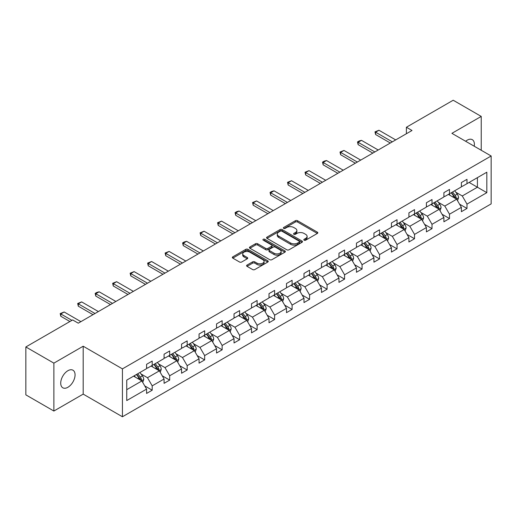 <?xml version="1.0" encoding="UTF-8"?>
<svg xmlns="http://www.w3.org/2000/svg" width="517" height="517" viewBox="0 0 517 517"><rect width="100%" height="100%" fill="white"/><g stroke="black" fill="none" stroke-linecap="round" stroke-linejoin="round"><path stroke-width="0.78" d="M304.132 240.185A1.092 0.627 0 0 0 305.67 240.185L317.36 233.432A1.557 0.898 0 0 0 317.819 232.799A1.557 0.898 0 0 0 317.36 232.165L297.553 220.727A1.557 0.898 0 0 0 295.356 220.727L283.665 227.48A1.092 0.627 0 0 0 283.342 227.926A1.092 0.627 0 0 0 283.665 228.365A1.092 0.627 0 0 0 285.203 228.365L286.715 227.493A4.983 2.876 0 0 1 293.759 227.493L295.407 228.449A4.983 2.876 0 0 1 296.868 230.479A4.983 2.876 0 0 1 295.407 232.514L293.895 233.387A1.092 0.627 0 0 0 293.578 233.833A1.092 0.627 0 0 0 293.895 234.279A1.092 0.627 0 0 0 295.44 234.279L296.952 233.406A4.983 2.876 0 0 1 303.996 233.406L305.644 234.356A4.983 2.876 0 0 1 307.104 236.392A4.983 2.876 0 0 1 305.644 238.421L304.132 239.293A1.092 0.627 0 0 0 303.815 239.739A1.092 0.627 0 0 0 304.132 240.185L304.132 239.293M67.889 387.285A10.146 5.861 120 0 0 74.519 378.347A10.146 5.861 120 0 0 72.962 370.211A10.146 5.861 120 0 0 67.889 370.715A10.146 5.861 120 0 0 61.264 379.659A10.146 5.861 120 0 0 62.816 387.789A10.146 5.861 120 0 0 67.889 387.285M474.218 146.214A10.146 5.861 120 0 0 472.286 139.668A10.146 5.861 120 0 0 467.213 140.165A10.146 5.861 120 0 0 465.649 141.27M247.048 265.072A1.557 0.898 0 0 0 246.59 265.712A1.557 0.898 0 0 0 247.048 266.345L252.606 269.551A1.557 0.898 0 0 0 254.803 269.551L267.793 262.054A1.557 0.898 0 0 0 268.245 261.421A1.557 0.898 0 0 0 267.793 260.788L247.986 249.349A1.557 0.898 0 0 0 245.782 249.349L232.799 256.846A1.557 0.898 0 0 0 232.34 257.479A1.557 0.898 0 0 0 232.799 258.119L239.507 261.99A1.557 0.898 0 0 0 241.71 261.99L247.268 258.784A1.557 0.898 0 0 0 247.721 258.151A1.557 0.898 0 0 0 247.268 257.511L243.94 255.592A4.162 2.404 0 0 1 242.719 253.892A4.162 2.404 0 0 1 245.291 251.669A4.162 2.404 0 0 1 249.827 252.193L262.869 259.721A4.162 2.404 0 0 1 264.084 261.421A4.162 2.404 0 0 1 261.518 263.644A4.162 2.404 0 0 1 256.981 263.121L254.803 261.867A1.557 0.898 0 0 0 252.606 261.867L247.048 265.072L247.048 266.345L252.606 263.159L252.606 261.867M83.192 346.216L53.878 363.141L25.85 346.959L25.85 394.859L53.878 411.041L83.192 394.116L122.432 416.767L122.432 368.873L83.192 346.216L83.192 394.116M481.23 150.266L481.23 116.415L451.91 133.341L491.15 155.992L122.432 368.873M481.23 116.415L453.202 100.233L406.394 127.253L406.394 133.729M25.85 346.959L72.658 319.939L78.261 323.177L412.004 130.491L406.394 127.253M286.825 249.795A1.557 0.898 0 0 0 289.029 249.795L302.012 242.299A1.557 0.898 0 0 0 302.471 241.665A1.557 0.898 0 0 0 302.012 241.025L282.204 229.593A1.557 0.898 0 0 0 280.007 229.593L267.018 237.09A1.557 0.898 0 0 0 266.565 237.723A1.557 0.898 0 0 0 267.018 238.356L286.825 249.795M263.657 240.418A1.092 0.627 0 0 1 264.762 240.573L264.762 239.281L284.899 250.907A1.557 0.898 0 0 1 285.358 251.54A1.557 0.898 0 0 1 284.899 252.18L271.916 259.676A1.557 0.898 0 0 1 269.719 259.676L249.911 248.238L249.911 246.964A1.557 0.898 0 0 0 249.452 247.604A1.557 0.898 0 0 0 249.911 248.238M249.911 246.964L255.463 243.759A1.557 0.898 0 0 1 257.666 243.759L265.699 248.399A1.557 0.898 0 0 0 267.903 248.399L271.587 246.266A1.557 0.898 0 0 0 272.045 245.633A1.557 0.898 0 0 0 271.587 245L263.224 240.172A1.092 0.627 0 0 1 262.907 239.726A1.092 0.627 0 0 1 263.58 239.145A1.092 0.627 0 0 1 264.762 239.281M53.878 363.141L53.878 411.041M126.749 380.098L146.589 368.647L146.589 364.311L152.192 361.073L152.192 365.409L164.076 358.546L164.076 354.21L169.686 350.972L169.686 355.308L181.564 348.452L181.564 344.115L187.173 340.877L187.173 345.214L199.058 338.351L199.058 334.014L204.661 330.783L204.661 335.119L216.545 328.256L216.545 323.92L222.148 320.682L222.148 325.019L234.033 318.162L234.033 313.825L239.636 310.588L239.636 314.924L251.52 308.061L251.52 303.725L257.123 300.487L257.123 304.823L269.008 297.966L269.008 293.63L274.617 290.392L274.617 294.729L286.496 287.866L286.496 283.529L292.105 280.298L292.105 284.634L303.99 277.771L303.99 273.435L309.593 270.197L309.593 274.533L321.477 267.677L321.477 263.34L327.08 260.103L327.08 264.439L338.965 257.576L338.965 253.24L344.568 250.002L344.568 254.338L356.452 247.481L356.452 243.145L362.062 239.907L362.062 244.244L373.94 237.381L373.94 233.044L379.549 229.813L379.549 234.149L391.434 227.286L391.434 222.95L397.037 219.712L397.037 224.048L408.921 217.192L408.921 212.855L414.524 209.618L414.524 213.954L426.409 207.091L426.409 202.754L432.012 199.517L432.012 203.853L443.896 196.996L443.896 192.66L449.499 189.422L449.499 193.759L461.384 186.895L461.384 182.559L466.993 179.328L466.993 183.664L486.833 172.206L486.833 192.66L466.993 204.118L466.993 208.454L461.384 211.686L461.384 207.349L449.499 214.212L449.499 218.549L443.896 221.787L443.896 217.45L432.012 224.307L432.012 228.643L426.409 231.881L426.409 227.545L414.524 234.408L414.524 238.744L408.921 241.982L408.921 237.646L397.037 244.502L397.037 248.839L391.434 252.076L391.434 247.74L379.549 254.603L379.549 258.939L373.94 262.171L373.94 257.834L362.062 264.698L362.062 269.034L356.452 272.272L356.452 267.935L344.568 274.792L344.568 279.128L338.965 282.366L338.965 278.03L327.08 284.893L327.08 289.229L321.477 292.467L321.477 288.131L309.593 294.987L309.593 299.324L303.99 302.561L303.99 298.225L292.105 305.088L292.105 309.425L286.496 312.656L286.496 308.319L274.617 315.183L274.617 319.519L269.008 322.757L269.008 318.42L257.123 325.277L257.123 329.613L251.52 332.851L251.52 328.515L239.636 335.378L239.636 339.714L234.033 342.952L234.033 338.616L222.148 345.472L222.148 349.809L216.545 353.046L216.545 348.71L204.661 355.573L204.661 359.91L199.058 363.141L199.058 358.804L187.173 365.668L187.173 370.004L181.564 373.242L181.564 368.905L169.686 375.762L169.686 380.098L164.076 383.336L164.076 379L152.192 385.863L152.192 390.199L146.589 393.437L146.589 389.101L126.749 400.552L126.749 380.098M122.432 416.767L491.15 203.892L491.15 155.992M151.074 366.055L159.372 370.844L147.487 377.707L140.999 373.959M147.487 377.707L152.192 385.863M159.372 370.844L164.076 379M146.589 367.606L147.487 368.13L152.192 365.409M168.561 355.961L176.859 360.75L164.975 367.606L158.486 363.865M164.975 367.606L169.686 375.762M176.859 360.75L181.564 368.905M164.076 357.512L164.975 358.029L169.686 355.308M186.049 345.86L194.347 350.649L182.462 357.512L175.974 353.764M182.462 357.512L187.173 365.668M194.347 350.649L199.058 358.804M181.564 347.418L182.462 347.935L187.173 345.214M203.536 335.766L211.834 340.554L199.95 347.418L193.461 343.669M199.95 347.418L204.661 355.573M211.834 340.554L216.545 348.71M199.058 337.317L199.95 337.834L204.661 335.119M221.03 325.665L229.322 330.46L217.444 337.317L210.949 333.575M217.444 337.317L222.148 345.472M229.322 330.46L234.033 338.616M216.545 327.222L217.444 327.739L222.148 325.019M238.518 315.57L246.816 320.359L234.931 327.222L228.443 323.474M234.931 327.222L239.636 335.378M246.816 320.359L251.52 328.515M234.033 317.121L234.931 317.645L239.636 314.924M256.005 305.476L264.303 310.265L252.419 317.121L245.93 313.38M252.419 317.121L257.123 325.277M264.303 310.265L269.008 318.42M251.52 307.027L252.419 307.544L257.123 304.823M273.493 295.375L281.791 300.164L269.906 307.027L263.418 303.279M269.906 307.027L274.617 315.183M281.791 300.164L286.496 308.319M269.008 296.932L269.906 297.449L274.617 294.729M290.981 285.281L299.278 290.069L287.394 296.932L280.905 293.184M287.394 296.932L292.105 305.088M299.278 290.069L303.99 298.225M286.496 286.832L287.394 287.349L292.105 284.634M308.475 275.18L316.766 279.975L304.881 286.832L298.393 283.09M304.881 286.832L309.593 294.987M316.766 279.975L321.477 288.131M303.99 276.737L304.881 277.254L309.593 274.533M325.962 265.085L334.253 269.874L322.375 276.737L315.887 272.989M322.375 276.737L327.08 284.893M334.253 269.874L338.965 278.03M321.477 266.636L322.375 267.16L327.08 264.439M343.45 254.991L351.747 259.78L339.863 266.636L333.375 262.894M339.863 266.636L344.568 274.792M351.747 259.78L356.452 267.935M338.965 256.542L339.863 257.059L344.568 254.338M360.937 244.89L369.235 249.679L357.35 256.542L350.862 252.794M357.35 256.542L362.062 264.698M369.235 249.679L373.94 257.834M356.452 246.447L357.35 246.964L362.062 244.244M378.425 234.796L386.722 239.584L374.838 246.447L368.35 242.699M374.838 246.447L379.549 254.603M386.722 239.584L391.434 247.74M373.94 236.347L374.838 236.864L379.549 234.149M395.912 224.695L404.21 229.49L392.325 236.347L385.837 232.605M392.325 236.347L397.037 244.502M404.21 229.49L408.921 237.646M391.434 226.252L392.325 226.769L397.037 224.048M413.406 214.6L421.698 219.389L409.819 226.252L403.325 222.504M409.819 226.252L414.524 234.408M421.698 219.389L426.409 227.545M408.921 216.151L409.819 216.675L414.524 213.954M430.894 204.506L439.192 209.295L427.307 216.151L420.819 212.409M427.307 216.151L432.012 224.307M439.192 209.295L443.896 217.45M426.409 206.057L427.307 206.574L432.012 203.853M448.381 194.405L456.679 199.194L444.794 206.057L438.306 202.309M444.794 206.057L449.499 214.212M456.679 199.194L461.384 207.349M443.896 195.962L444.794 196.479L449.499 193.759M469.119 182.43L477.417 187.225L462.282 195.962L455.794 192.214M462.282 195.962L466.993 204.118M486.833 192.66L477.417 187.225L477.417 177.641L486.833 172.206M461.384 185.862L462.282 186.378L466.993 183.664M126.749 389.682L141.878 380.945L133.586 376.15M141.878 380.945L146.589 389.101M459.535 204.15L466.993 208.454M442.048 214.245L449.499 218.549M424.56 224.339L432.012 228.643M407.073 234.44L414.524 238.744M389.579 244.535L397.037 248.839M372.091 254.635L379.549 258.939M354.604 264.73L362.062 269.034M337.116 274.824L344.568 279.128M319.629 284.925L327.08 289.229M302.135 295.02L309.593 299.324M284.647 305.12L292.105 309.425M267.16 315.215L274.617 319.519M249.672 325.309L257.123 329.613M232.185 335.41L239.636 339.714M214.697 345.505L222.148 349.809M197.203 355.606L204.661 359.91M179.716 365.7L187.173 370.004M162.228 375.794L169.686 380.098M144.741 385.895L152.192 390.199M304.565 240.34L305.644 239.72A4.983 2.876 0 0 0 307.104 237.684L307.104 236.392M296.868 230.479L296.868 231.778A4.983 2.876 0 0 1 295.407 233.807L294.335 234.434M317.341 233.445L297.553 222.026A1.557 0.898 0 0 0 295.356 222.026L284.098 228.52M301.993 242.311L282.204 230.886A1.557 0.898 0 0 0 280.007 230.886L267.043 238.369L267.018 237.09M299.259 242.105A1.092 0.627 0 0 0 299.582 241.665A1.092 0.627 0 0 0 299.259 241.219L281.875 231.177A1.092 0.627 0 0 0 280.337 231.177L278.741 232.101A4.983 2.876 0 0 0 277.28 234.136A4.983 2.876 0 0 0 278.741 236.166L290.625 243.029A4.983 2.876 0 0 0 297.669 243.029L299.259 242.105L299.259 243.404A1.092 0.627 0 0 0 299.582 242.958L299.582 241.665M277.28 234.136L277.28 235.429A4.983 2.876 0 0 0 278.741 237.465L278.741 236.166M299.259 243.404L297.669 244.321A4.983 2.876 0 0 1 290.625 244.321L278.741 237.465M249.931 248.25L255.463 245.052L255.463 243.759M272.045 245.633L272.045 246.926A1.557 0.898 0 0 1 271.587 247.565L267.903 249.692A1.557 0.898 0 0 1 265.699 249.692L257.666 245.052A1.557 0.898 0 0 0 255.463 245.052M264.762 240.573L284.88 252.186M274.036 253.207A4.162 2.404 0 0 0 278.573 253.731A4.162 2.404 0 0 0 281.145 251.508A4.162 2.404 0 0 0 279.923 249.808L275.328 247.158A1.557 0.898 0 0 0 273.125 247.158L269.441 249.284A1.557 0.898 0 0 0 268.982 249.924A1.557 0.898 0 0 0 269.441 250.558L274.036 253.207L274.036 254.506A4.162 2.404 0 0 0 278.573 255.023A4.162 2.404 0 0 0 281.145 252.807L281.145 251.508M268.982 249.924L268.982 251.217A1.557 0.898 0 0 0 269.441 251.85L269.441 250.558M274.036 254.506L269.441 251.85M264.084 261.421L264.084 262.714A4.162 2.404 0 0 1 261.518 264.937A4.162 2.404 0 0 1 256.981 264.413L254.803 263.159A1.557 0.898 0 0 0 252.606 263.159M242.719 253.892L242.719 255.185A4.162 2.404 0 0 0 243.94 256.884L243.94 255.592M247.268 257.511L247.268 258.784L243.94 256.884M267.767 262.067L247.986 250.642A1.557 0.898 0 0 0 245.782 250.642L232.818 258.132M457.532 200.674L458.56 197.694A4.201 2.423 -120 0 0 457.222 194.114L454.702 190.76M450.191 195.452L449.099 193.991M456.059 198.838L456.291 197.875A4.201 2.423 -120 0 0 455.089 195.348L452.575 191.988M451.522 192.595L454.288 196.292A2.139 1.234 60 0 1 454.676 196.945L456.291 197.875M451.225 192.763L453.745 196.124A4.201 2.423 60 0 1 454.792 198.108M392.325 141.852L375.601 132.19L375.601 134.523L374.987 131.835L378.967 130.252L395.692 139.907M390.309 143.015L375.601 134.523M378.967 130.252L375.601 132.19L374.987 131.835M440.038 210.768L441.072 207.789A4.201 2.423 -120 0 0 439.728 204.215L437.214 200.855M432.697 205.546L431.611 204.092M438.571 208.933L438.804 207.97A4.201 2.423 -120 0 0 437.602 205.443L435.081 202.082M434.028 202.69L436.8 206.386A2.139 1.234 60 0 1 437.188 207.039L438.804 207.97M433.737 202.858L436.258 206.218A4.201 2.423 60 0 1 437.304 208.202M422.551 220.869L423.585 217.89A4.201 2.423 -120 0 0 422.24 214.309L419.726 210.949M415.209 215.647L414.117 214.187M421.077 219.034L421.316 218.071A4.201 2.423 -120 0 0 420.114 215.544L417.594 212.183M416.54 212.791L419.313 216.487A2.139 1.234 60 0 1 419.701 217.134L421.316 218.071M416.25 212.959L418.764 216.319A4.201 2.423 60 0 1 419.81 218.303M374.838 151.946L358.113 142.291L358.113 144.618L357.499 141.936L359.179 140.967L361.473 140.346L378.205 150.008M372.822 153.11L358.113 144.618M361.473 140.346L358.113 142.291L357.499 141.936M357.35 162.047L340.625 152.386L340.625 154.719L340.005 152.03L343.986 150.447L360.711 160.102M355.334 163.21L340.625 154.719M343.986 150.447L340.625 152.386L340.005 152.03M405.063 230.963L406.097 227.984A4.201 2.423 -120 0 0 404.753 224.41L402.239 221.05M397.722 225.742L396.629 224.281M403.59 229.128L403.829 228.165A4.201 2.423 -120 0 0 402.62 225.638L400.106 222.278M399.053 222.885L401.825 226.582A2.139 1.234 60 0 1 402.213 227.234L403.829 228.165M398.762 223.053L401.276 226.414A4.201 2.423 60 0 1 402.323 228.398M339.863 172.142L323.138 162.487L323.138 164.813L322.518 162.131L324.198 161.155L326.498 160.541L343.223 170.196M337.847 173.305L323.138 164.813M326.498 160.541L323.138 162.487L322.518 162.131M387.576 241.058L388.603 238.085A4.201 2.423 -120 0 0 387.265 234.505L384.745 231.144M380.234 235.836L379.142 234.382M386.102 239.229L386.335 238.259A4.201 2.423 -120 0 0 385.133 235.733L382.619 232.372M381.565 232.98L384.338 236.683A2.139 1.234 60 0 1 384.726 237.329L386.335 238.259M381.275 233.154L383.788 236.515A4.201 2.423 60 0 1 384.835 238.499M322.375 182.236L305.644 172.581L305.644 174.914L305.03 172.226L309.011 170.642L325.736 180.297M320.353 183.406L305.644 174.914M309.011 170.642L305.644 172.581L305.03 172.226M370.088 251.159L371.116 248.179A4.201 2.423 -120 0 0 369.778 244.599L367.257 241.245M362.747 245.937L361.654 244.476M368.615 249.323L368.847 248.36A4.201 2.423 -120 0 0 367.645 245.833L365.131 242.473M364.078 243.08L366.844 246.777A2.139 1.234 60 0 1 367.238 247.43L368.847 248.36M363.781 243.248L366.301 246.609A4.201 2.423 60 0 1 367.348 248.593M304.881 192.337L288.156 182.675L288.156 185.008L287.542 182.32L291.523 180.737L308.248 190.392M302.865 193.5L288.156 185.008M291.523 180.737L288.156 182.675L287.542 182.32M352.594 261.253L353.628 258.274A4.201 2.423 -120 0 0 352.29 254.7L349.77 251.34M345.259 256.031L344.167 254.577M351.127 259.418L351.36 258.455A4.201 2.423 -120 0 0 350.158 255.928L347.637 252.567M346.59 253.175L349.356 256.871A2.139 1.234 60 0 1 349.744 257.524L351.36 258.455M346.293 253.343L348.813 256.703A4.201 2.423 60 0 1 349.86 258.687M287.394 202.431L270.669 192.776L270.669 195.103L270.055 192.421L271.735 191.452L274.029 190.831L290.761 200.493M285.378 203.595L270.669 195.103M274.029 190.831L270.669 192.776L270.055 192.421M335.106 271.354L336.14 268.375A4.201 2.423 -120 0 0 334.796 264.794L332.282 261.434M327.765 266.132L326.679 264.672M333.633 269.519L333.872 268.556A4.201 2.423 -120 0 0 332.67 266.029L330.15 262.668M329.096 263.276L331.869 266.972A2.139 1.234 60 0 1 332.257 267.619L333.872 268.556M328.806 263.444L331.326 266.804A4.201 2.423 60 0 1 332.373 268.788M269.906 212.532L253.181 202.871L253.181 205.204L252.561 202.515L256.542 200.932L273.267 210.587M267.89 213.695L253.181 205.204M256.542 200.932L253.181 202.871L252.561 202.515M317.619 281.448L318.653 278.469A4.201 2.423 -120 0 0 317.309 274.895L314.795 271.535M310.278 276.227L309.185 274.766M316.145 279.613L316.385 278.65A4.201 2.423 -120 0 0 315.183 276.123L312.662 272.763M311.609 273.37L314.381 277.067A2.139 1.234 60 0 1 314.769 277.719L316.385 278.65M311.318 273.538L313.832 276.899A4.201 2.423 60 0 1 314.879 278.883M252.419 222.627L235.694 212.972L235.694 215.298L235.073 212.616L236.754 211.64L239.054 211.026L255.779 220.681M250.402 223.79L235.694 215.298M239.054 211.026L235.694 212.972L235.073 212.616M300.131 291.543L301.159 288.57A4.201 2.423 -120 0 0 299.821 284.99L297.307 281.629M292.79 286.321L291.698 284.867M298.658 289.714L298.891 288.745A4.201 2.423 -120 0 0 297.689 286.218L295.175 282.857M294.121 283.465L296.894 287.168A2.139 1.234 60 0 1 297.281 287.814L298.891 288.745M293.83 283.639L296.344 287A4.201 2.423 60 0 1 297.391 288.977M234.931 232.721L218.206 223.066L218.206 225.399L217.586 222.711L221.567 221.127L238.292 230.782M232.908 233.891L218.206 225.399M221.567 221.127L218.206 223.066L217.586 222.711M282.644 301.644L283.671 298.664A4.201 2.423 -120 0 0 282.334 295.084L279.813 291.73M275.303 296.422L274.21 294.961M281.17 299.808L281.403 298.845A4.201 2.423 -120 0 0 280.201 296.319L277.687 292.958M276.634 293.566L279.4 297.262A2.139 1.234 60 0 1 279.794 297.915L281.403 298.845M276.343 293.734L278.857 297.094A4.201 2.423 60 0 1 279.904 299.078M217.444 242.822L200.712 233.161L200.712 235.493L200.098 232.805L204.079 231.222L220.804 240.877M215.421 243.985L200.712 235.493M204.079 231.222L200.712 233.161L200.098 232.805M265.156 311.738L266.184 308.759A4.201 2.423 -120 0 0 264.846 305.185L262.326 301.825M257.815 306.516L256.723 305.062M263.683 309.903L263.916 308.94A4.201 2.423 -120 0 0 262.714 306.413L260.2 303.052M259.146 303.66L261.912 307.356A2.139 1.234 60 0 1 262.3 308.009L263.916 308.94M258.849 303.828L261.369 307.188A4.201 2.423 60 0 1 262.416 309.172M199.95 252.916L183.225 243.261L183.225 245.588L182.611 242.906L184.291 241.937L186.592 241.316L203.317 250.978M197.933 254.08L183.225 245.588M186.592 241.316L183.225 243.261L182.611 242.906M247.662 321.839L248.696 318.86A4.201 2.423 -120 0 0 247.352 315.28L244.838 311.919M240.321 316.617L239.235 315.157M246.195 320.004L246.428 319.041A4.201 2.423 -120 0 0 245.226 316.514L242.706 313.153M241.659 313.761L244.425 317.457A2.139 1.234 60 0 1 244.812 318.104L246.428 319.041M241.361 313.929L243.882 317.289A4.201 2.423 60 0 1 244.929 319.273M182.462 263.017L165.737 253.356L165.737 255.689L165.123 253L169.098 251.417L185.829 261.072M180.446 264.181L165.737 255.689M169.098 251.417L165.737 253.356L165.123 253M230.175 331.933L231.209 328.954A4.201 2.423 -120 0 0 229.865 325.38L227.351 322.02M222.833 326.712L221.741 325.251M228.701 330.098L228.941 329.135A4.201 2.423 -120 0 0 227.738 326.608L225.218 323.248M224.165 323.855L226.937 327.552A2.139 1.234 60 0 1 227.325 328.205L228.941 329.135M223.874 324.023L226.388 327.384A4.201 2.423 60 0 1 227.435 329.368M164.975 273.112L148.25 263.457L148.25 265.783L147.629 263.101L151.61 261.512L168.335 271.166M162.958 274.275L148.25 265.783M151.61 261.512L148.25 263.457L147.629 263.101M212.687 342.028L213.721 339.055A4.201 2.423 -120 0 0 212.377 335.475L209.863 332.114M205.346 336.806L204.254 335.352M211.214 340.199L211.453 339.23A4.201 2.423 -120 0 0 210.245 336.703L207.731 333.342M206.677 333.95L209.45 337.653A2.139 1.234 60 0 1 209.837 338.299L211.453 339.23M206.386 334.124L208.9 337.478A4.201 2.423 60 0 1 209.947 339.462M147.487 283.206L130.762 273.551L130.762 275.884L130.142 273.196L134.123 271.612L150.848 281.267M145.471 284.376L130.762 275.884M134.123 271.612L130.762 273.551L130.142 273.196M195.2 352.129L196.227 349.149A4.201 2.423 -120 0 0 194.89 345.569L192.369 342.215M187.858 346.907L186.766 345.446M193.726 350.293L193.959 349.33A4.201 2.423 -120 0 0 192.757 346.804L190.243 343.443M189.19 344.051L191.962 347.747A2.139 1.234 60 0 1 192.35 348.4L193.959 349.33M188.899 344.219L191.413 347.579A4.201 2.423 60 0 1 192.46 349.563M130 293.307L113.268 283.646L113.268 285.979L112.654 283.29L116.635 281.707L133.36 291.362M127.977 294.47L113.268 285.979M116.635 281.707L113.268 283.646L112.654 283.29M177.712 362.223L178.74 359.244A4.201 2.423 -120 0 0 177.402 355.67L174.882 352.31M170.371 357.001L169.279 355.547M176.239 360.388L176.471 359.425A4.201 2.423 -120 0 0 175.269 356.898L172.756 353.538M171.702 354.145L174.468 357.842A2.139 1.234 60 0 1 174.862 358.494L176.471 359.425M171.405 354.313L173.925 357.674A4.201 2.423 60 0 1 174.972 359.658M112.506 303.401L95.781 293.746L95.781 296.073L95.167 293.391L96.847 292.422L99.148 291.801L115.873 301.463M110.489 304.565L95.781 296.073M99.148 291.801L95.781 293.746L95.167 293.391M160.218 372.324L161.252 369.345A4.201 2.423 -120 0 0 159.915 365.765L157.394 362.404M152.883 367.102L151.791 365.642M158.751 370.489L158.984 369.526A4.201 2.423 -120 0 0 157.782 366.999L155.262 363.638M154.215 364.246L156.981 367.942A2.139 1.234 60 0 1 157.368 368.589L158.984 369.526M153.917 364.414L156.438 367.774A4.201 2.423 60 0 1 157.485 369.758M95.018 313.502L78.293 303.841L78.293 306.174L77.679 303.485L81.654 301.902L98.385 311.557M93.002 314.666L78.293 306.174M81.654 301.902L78.293 303.841L77.679 303.485M142.731 382.418L143.765 379.439A4.201 2.423 -120 0 0 142.421 375.865L139.907 372.505M135.389 377.197L134.304 375.736M141.257 380.583L141.496 379.62A4.201 2.423 -120 0 0 140.294 377.093L137.774 373.733M136.721 374.34L139.493 378.037A2.139 1.234 60 0 1 139.881 378.69L141.496 379.62M136.43 374.508L138.95 377.869A4.201 2.423 60 0 1 139.997 379.853M71.928 320.359L60.806 313.942L60.806 316.268L60.185 313.586L64.166 311.997L80.898 321.652M69.905 321.522L60.806 316.268M64.166 311.997L60.806 313.942L60.185 313.586M305.644 239.72L305.644 238.421M293.895 234.279L293.895 233.387M295.407 233.807L295.407 232.514M283.665 228.365L283.665 227.48M295.356 222.026L295.356 220.727M297.553 222.026L297.553 220.727M317.36 233.432L317.36 232.165M280.007 230.886L280.007 229.593M282.204 230.886L282.204 229.593M302.012 242.299L302.012 241.025M290.625 244.321L290.625 243.029M297.669 244.321L297.669 243.029M257.666 245.052L257.666 243.759M265.699 249.692L265.699 248.399M267.903 249.692L267.903 248.399M271.587 247.565L271.587 246.266M284.899 252.18L284.899 250.907M254.803 263.159L254.803 261.867M256.981 264.413L256.981 263.121M232.799 258.119L232.799 256.846M245.782 250.642L245.782 249.349M247.986 250.642L247.986 249.349M267.793 262.054L267.793 260.788M456.375 199.019L458.534 197.778M455.089 195.348L457.222 194.114M452.549 196.815L453.745 196.124M438.888 209.12L441.046 207.873M437.602 205.443L439.728 204.215M435.062 206.91L436.258 206.218M421.4 219.214L423.552 217.967M420.114 215.544L422.24 214.309M417.574 217.004L418.764 216.319M403.906 229.315L406.065 228.068M402.62 225.638L404.753 224.41M400.08 227.105L401.276 226.414M386.419 239.41L388.577 238.163M385.133 235.733L387.265 234.505M382.593 237.2L383.788 236.515M368.931 249.504L371.09 248.263M367.645 245.833L369.778 244.599M365.105 247.3L366.301 246.609M351.444 259.605L353.602 258.358M350.158 255.928L352.29 254.7M347.618 257.395L348.813 256.703M333.956 269.7L336.115 268.452M332.67 266.029L334.796 264.794M330.13 267.489L331.326 266.804M316.462 279.8L318.621 278.553M315.183 276.123L317.309 274.895M312.643 277.59L313.832 276.899M298.975 289.895L301.133 288.648M297.689 286.218L299.821 284.99M295.149 287.685L296.344 287M281.487 299.989L283.646 298.748M280.201 296.319L282.334 295.084M277.661 297.786L278.857 297.094M264 310.09L266.158 308.843M262.714 306.413L264.846 305.185M260.174 307.88L261.369 307.188M246.512 320.185L248.671 318.937M245.226 316.514L247.352 315.28M242.686 317.974L243.882 317.289M229.025 330.285L231.177 329.038M227.738 326.608L229.865 325.38M225.199 328.075L226.388 327.384M211.531 340.38L213.689 339.133M210.245 336.703L212.377 335.475M207.705 338.17L208.9 337.478M194.043 350.474L196.202 349.233M192.757 346.804L194.89 345.569M190.217 348.271L191.413 347.579M176.555 360.575L178.714 359.328M175.269 356.898L177.402 355.67M172.73 358.365L173.925 357.674M159.068 370.67L161.226 369.422M157.782 366.999L159.915 365.765M155.242 368.459L156.438 367.774M141.58 380.771L143.739 379.523M140.294 377.093L142.421 375.865M137.755 378.56L138.95 377.869"/></g></svg>
